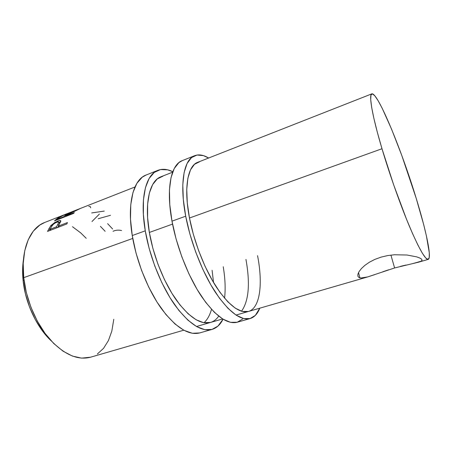 <?xml version="1.0" encoding="UTF-8"?>
<svg xmlns="http://www.w3.org/2000/svg" width="452" height="452" viewBox="0 0 452 452"><rect width="100%" height="100%" fill="white"/><g stroke="black" fill="none" stroke-linecap="round" stroke-linejoin="round"><path stroke-width="0.68" d="M157.884 170.336L145.99 175.071C133.521 179.506 126.893 203.298 132.25 235.543L145.267 230.831C139.662 198.383 145.821 174.602 157.884 170.336C162.409 168.624 167.381 169.082 172.8 171.703L167.602 169.828L160.522 169.568L154.256 172.421L149.126 178.472L145.437 187.676L143.453 199.795L143.369 214.395L145.267 230.831L132.25 235.543L135.984 252.894L141.549 270.347L148.657 286.975L156.906 301.913L165.856 314.434L175.02 324.011L183.964 330.322L192.292 333.271L199.682 332.938M223.226 266.725C225.192 278.392 225.638 288.885 224.571 298.218M218.706 316.168C216.485 319.383 213.751 321.479 210.502 322.457C200.62 324.943 189.145 317.366 176.088 299.732C163.844 282.246 153.392 256.075 149.358 232.452C144.16 202.688 149.736 180.693 160.889 176.794M204.01 322.756C207.349 319.688 209.852 315.225 211.502 309.349M213.53 282.489L212.101 270.307M146.143 175.009L142.233 177.201L136.877 183.314L132.967 192.541L130.775 204.649L130.498 219.197L132.25 235.543C136.408 261.233 147.821 289.681 161.37 308.58C175.834 327.61 188.625 335.717 199.756 332.915L212.056 329.406M223.045 319.214C220.35 324.598 216.689 327.994 212.061 329.406C201.298 332.107 188.772 323.818 174.483 304.541C161.082 285.404 149.629 256.679 145.267 230.831L149.115 248.306L154.742 265.906L161.856 282.692L170.065 297.795L178.913 310.473L187.942 320.191L196.705 326.632L204.824 329.683L211.994 329.429L217.983 326.084L223.045 319.214M162.946 176.173L157.268 178.919L152.646 184.58L149.352 193.077L147.618 204.191L147.595 217.508L149.358 232.452L152.872 248.312L157.98 264.267L164.421 279.5L171.85 293.235L179.873 304.817L188.072 313.75L196.066 319.739L203.496 322.66L210.542 322.445M194.682 155.686L182.224 160.646C171.031 164.551 165.861 188.298 171.986 221.164L185.699 216.197C179.303 183.122 183.947 159.403 194.682 155.686C198.829 154.138 203.479 154.917 208.643 158.019L203.451 155.629L197.038 155.036L191.484 157.612L187.083 163.477L184.111 172.591L182.8 184.744L183.314 199.49L185.699 216.197L171.986 221.164L176.065 238.882L181.823 256.781L188.953 273.901L197.061 289.342L205.705 302.348L214.429 312.372L222.813 319.072L230.497 322.338L237.193 322.242L242.696 319.016M257.561 255.668C263.036 283.709 260.233 308.1 248.459 311.462C239.662 313.631 228.989 305.546 216.446 287.195C204.649 269.019 194.094 242.086 189.478 218.017C183.557 187.682 187.738 165.731 197.665 162.336M241.498 311.236C248.809 300.992 250.289 283.715 245.956 259.408M182.359 160.59L178.879 162.624L174.223 168.556L171.003 177.704L169.46 189.846L169.766 204.547L171.986 221.164C176.772 247.34 188.298 276.624 201.389 296.258C215.316 316.05 227.271 324.705 237.26 322.225L250.148 318.553C240.577 320.914 228.921 312.066 215.192 292.009C202.27 272.115 190.704 242.543 185.699 216.197L189.902 234.046L195.722 252.097L202.858 269.386L210.914 285.003L219.446 298.184L228.011 308.36L236.193 315.197L243.645 318.575L250.092 318.564L255.34 315.4L259.787 308.179C257.595 313.784 254.38 317.242 250.154 318.547M199.501 161.805L194.479 164.308L190.524 169.799L187.879 178.224L186.755 189.371L187.275 202.824L189.478 218.017L193.309 234.209L198.592 250.572L205.05 266.256L212.344 280.455L220.079 292.489L227.864 301.84L235.328 308.196L242.153 311.417L248.498 311.451M358.521 272.601L359.939 277.884L358.854 277.477L357.831 276.161L357.922 274.115L359.142 271.499L361.493 268.488L364.95 265.301L369.425 262.2L374.855 259.397L381.008 257.148L387.618 255.589L394.393 254.758L407.054 255.018L416.738 256.883L419.891 258.052L421.682 259.205L422.061 260.279L421.055 261.239L418.484 262.211L394.602 267.957L367.753 276.901L360.933 278.014L358.854 277.477L357.831 276.161L357.922 274.115L359.142 271.499L361.493 268.488L364.95 265.301L369.425 262.2L374.855 259.397L381.008 257.148L387.618 255.589L394.393 254.758L407.054 255.018L416.738 256.883M374.714 274.641L367.753 276.901L360.933 278.014M390.923 255.092L394.602 267.957L390.923 255.092M23.114 280.658L24.035 280.33L23.114 280.658L25.442 293.924L29.544 307.089L35.228 319.507L42.2 330.57L50.957 340.61C36.731 327.293 25.357 303.072 23.114 280.658C22.34 273.206 22.447 266.251 23.431 259.798L22.662 267.946L23.114 280.658M134.967 186.987L44.618 222.508C30.052 227.802 20.589 249.77 23.719 277.669L132.741 238.436L23.719 277.669C26.086 299.834 36.171 323.626 49.556 339.034C63.947 354.521 77.591 360.583 90.502 357.216L183.749 330.203M149.358 232.452L172.551 224.107L149.358 232.452M189.478 218.017L381.991 148.736C372.171 115.797 368.6 94.53 371.804 93.863C377.618 91.745 401.517 149.9 416.168 198.202C426.14 230.548 432.072 258.284 428.185 259.397C425.377 259.843 419.241 249.092 409.772 227.147C400.63 205.513 389.743 174.834 381.991 148.736L189.478 218.017M73.467 213.457L54.511 220.881L57.833 218.067L60.817 216.367L68.269 213.293L68.97 213.265L67.438 214.446L80.168 208.575L66.286 215.378L65.546 216.039L74.337 212.598L73.467 213.457L74.337 212.598L65.546 216.039L65.783 216.468L65.546 216.039L66.286 215.378L80.168 208.575L67.438 214.446L68.924 213.304L66.303 214.039L59.297 217.146L56.573 219.017L57.048 219.887L56.573 219.017L54.511 220.881L73.467 213.457M60.365 222.35L60.777 221.231C60.845 220.282 59.783 220.243 57.596 221.107L58.054 221.819L57.596 221.107L51.104 225.294L51.76 226.226L51.104 225.294L47.522 231.407L66.845 223.943L47.522 231.407L50.771 225.678L54.986 222.344L59.133 220.599L60.754 220.858L58.477 226.045L67.444 222.576L66.845 223.943L67.444 222.576L58.477 226.045L59.172 226.904L58.477 226.045L58.997 224.989M388.63 269.799L382.821 271.765M44.782 222.446L39.793 225.056L33.312 231.141L28.199 239.786L24.747 250.724L23.205 263.539L23.719 277.669L26.312 292.444L30.889 307.128L37.217 320.971L44.968 333.282L53.726 343.492L63.043 351.181L72.456 356.086L81.546 358.125L90.553 357.204M97.372 353.995L103.587 348.283L108.429 340.554L111.808 331.18L113.797 319.293M86.225 238.328L80.755 232.921L72.495 226.729M416.168 198.202L423.665 224.542L426.405 235.876L429.293 252.804L429.231 257.589L428.067 259.425L425.761 258.019L422.337 253.205L417.868 244.967L412.512 233.486L406.489 219.175L393.647 184.789L381.991 148.736L377.392 132.476L373.911 118.492L371.668 107.373L370.708 99.485L370.985 94.988L372.414 93.841L374.861 95.864L378.166 100.768L382.16 108.203L391.545 129.102L401.76 155.398L416.168 198.202M113.045 231.283L113.836 230.955C116.187 230.057 118.769 229.915 121.582 230.526M105.152 231.3L100.412 226.356M112.633 229L107.616 223.65M91.688 212.932L104.254 211.09M98.231 218.734L110.491 215.299M92.005 221.514L99.395 214.062M88.79 206.445L90.383 206.632L90.705 207.847M59.472 217.502L59.297 217.146L59.472 217.502M66.421 214.53L65.529 215.197L66.89 214.028L63.449 215.321L59.308 217.621C60.534 216.666 62.523 215.649 65.269 214.564L66.856 214.186L67.207 214.892M65.529 215.197L65.828 215.779L65.529 215.197L63.608 216.802L63.845 217.226L63.608 216.802L57.342 219.26L57.579 219.678L57.342 219.26L63.608 216.802L65.529 215.197M59.308 217.621L57.342 219.26L59.308 217.621M48.957 228.48L49.957 229.763L50.183 229.362L49.957 229.763L48.957 228.48M58.788 222.401L60.574 221.892L58.788 222.401M49.5 230.639L49.957 229.763L49.5 230.639M58.534 226.113L57.845 227.418L58.534 226.113M59.704 223.537L59.348 223.215L59.704 223.537M58.528 222.994L57.85 224.271L58.692 222.599L58.596 221.904L55.935 222.542L53.392 224.237L51.505 226.655C52.336 224.904 54.099 223.407 56.794 222.158C58.144 221.644 58.8 221.712 58.749 222.361L59.67 223.678M57.85 224.271L58.749 225.48L57.85 224.271L56.5 226.808L57.201 227.667L56.5 226.808L50.115 229.283L50.81 230.136L50.115 229.283L56.5 226.808L57.85 224.271M51.505 226.655L50.115 229.283L51.505 226.655M406.065 265.019L400.5 266.352M421.682 259.205L422.061 260.279L421.055 261.239L413.36 263.437M160.754 176.845L172.619 172.178M197.547 162.381L371.804 93.863M196.496 326.513L222.61 318.948M235.995 315.072L368.171 276.782M428.174 259.403L418.484 262.211"/></g></svg>
